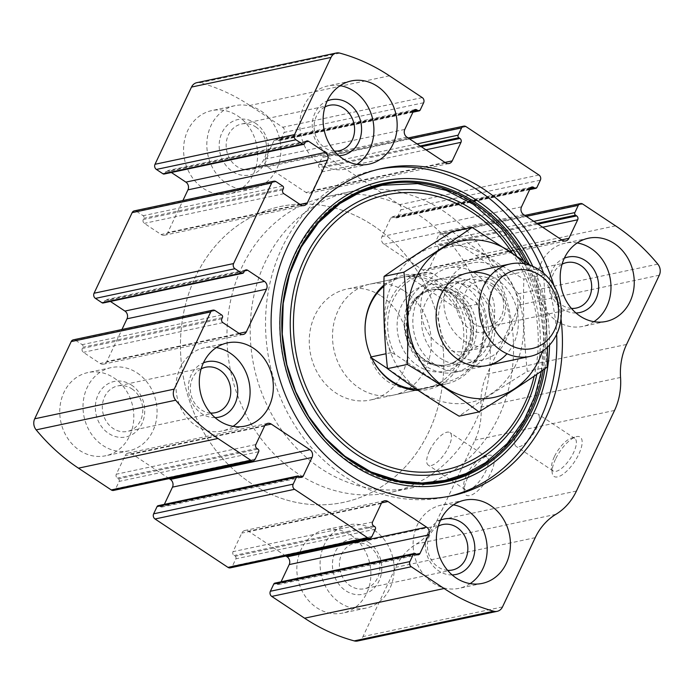 <?xml version="1.0" encoding="UTF-8"?>
<svg xmlns="http://www.w3.org/2000/svg" width="694" height="694" viewBox="0 0 694 694"><rect width="100%" height="100%" fill="white"/><g stroke="black" fill="none" stroke-linecap="round" stroke-linejoin="round"><path stroke-width="0.52" stroke-dasharray="3.47 2.6" d="M423.635 102.738L284.106 132.415A3.782 3.27 78 0 0 282.71 127.254L249.883 105.479A198.519 171.574 78 0 0 200.245 82.777A9.456 8.172 78 0 0 196.827 82.673M540.357 180.18L400.82 209.857A3.782 3.27 78 0 0 399.432 204.695L326.484 156.297A3.782 3.27 78 0 0 324.167 155.82A3.782 3.27 78 0 0 322.042 157.581L318.607 164.834A1.891 1.631 78 0 0 319.309 167.419L320.402 168.139A2.837 2.455 78 0 1 321.443 172.017L312.682 190.546A5.673 4.901 78 0 1 309.489 193.192A5.673 4.901 78 0 1 306.019 192.481L267.355 166.829A5.673 4.901 78 0 1 265.264 159.091L274.026 140.552A2.837 2.455 78 0 1 277.357 139.589L278.459 140.309A1.891 1.631 78 0 0 280.68 139.668L284.106 132.415M626.561 344.458L487.032 374.135L519.771 304.874A9.456 8.172 78 0 0 518.297 293.796A198.519 171.574 78 0 0 476.023 255.513L443.197 233.731A3.782 3.27 78 0 0 440.89 233.262A3.782 3.27 78 0 0 438.755 235.023L435.329 242.275A1.891 1.631 78 0 0 436.023 244.852L437.116 245.581A2.837 2.455 78 0 1 438.166 249.45L429.404 267.988A5.673 4.901 78 0 1 426.203 270.634A5.673 4.901 78 0 1 422.741 269.923L384.077 244.271A5.673 4.901 78 0 1 381.986 236.533L390.748 217.994A2.837 2.455 78 0 1 394.079 217.022L395.172 217.751A1.891 1.631 78 0 0 397.393 217.109L400.82 209.857M357.636 640.996A9.456 8.172 78 0 0 362.962 636.589L395.701 567.336A62.391 53.924 78 0 1 416.305 544.027A62.391 53.924 78 0 0 436.908 520.717L475.008 440.117A62.391 53.924 78 0 0 481.02 407.126A62.391 53.924 78 0 1 487.032 374.135M467.583 477.94A23.631 8.918 -56.4 0 0 464.251 491.447A23.631 8.918 -56.4 0 0 486.641 480.395A23.631 8.918 -56.4 0 0 488.116 455.472A23.631 8.918 -56.4 0 0 467.583 477.94M555.486 459.246A23.631 8.918 -56.4 0 0 552.155 472.753A23.631 8.918 -56.4 0 0 574.545 461.701A23.631 8.918 -56.4 0 0 576.02 436.778A23.631 8.918 -56.4 0 0 555.486 459.246M561.004 318.763A167.323 144.612 78 0 0 553.977 285.711M237.747 115.95A42.542 36.765 -102 0 1 257.37 159.776A42.542 36.765 -102 0 1 229.454 193.826A42.542 36.765 -102 0 1 184.639 159.863A42.542 36.765 -102 0 1 211.757 110.606A42.542 36.765 -102 0 1 237.747 115.95M474.826 273.245A42.542 36.765 -102 0 1 494.449 317.071A42.542 36.765 -102 0 1 466.533 351.121A42.542 36.765 -102 0 1 421.718 317.167A42.542 36.765 -102 0 1 448.836 267.91A42.542 36.765 -102 0 1 474.826 273.245M113.929 377.892A42.542 36.765 -102 0 1 133.552 421.709A42.542 36.765 -102 0 1 105.635 455.767A42.542 36.765 -102 0 1 60.82 421.805A42.542 36.765 -102 0 1 87.938 372.548A42.542 36.765 -102 0 1 113.929 377.892M351.008 535.187A42.542 36.765 -102 0 1 370.631 579.004A42.542 36.765 -102 0 1 342.715 613.062A42.542 36.765 -102 0 1 297.908 579.1A42.542 36.765 -102 0 1 325.018 529.843A42.542 36.765 -102 0 1 351.008 535.187M415.541 553.691L276.012 583.359A1.891 1.631 78 0 0 274.859 583.125M276.012 583.359L277.106 584.088A2.837 2.455 78 0 0 280.437 583.125L281.061 581.806M285.885 556.033L248.443 531.196A5.673 4.901 78 0 0 244.982 530.476A5.673 4.901 78 0 0 241.781 533.122L233.019 551.661A2.837 2.455 78 0 0 234.069 555.53L235.162 556.258A1.891 1.631 78 0 1 235.856 558.835L232.429 566.087A3.782 3.27 78 0 1 230.295 567.857M298.828 476.249L159.299 505.926A1.891 1.631 78 0 0 158.137 505.683M159.299 505.926L160.392 506.646A2.837 2.455 78 0 0 163.723 505.683L164.339 504.365M169.171 478.591L131.73 453.755A5.673 4.901 78 0 0 128.269 453.043A5.673 4.901 78 0 0 125.067 455.689L116.306 474.219A2.837 2.455 78 0 0 117.347 478.097L118.448 478.817A1.891 1.631 78 0 1 119.142 481.402L115.716 488.654A3.782 3.27 78 0 1 113.582 490.415M215.166 310.634L75.637 340.312A3.782 3.27 78 0 0 73.321 339.834M75.637 340.312L82.204 344.666A1.891 1.631 78 0 1 82.898 347.243L82.326 348.449A2.837 2.455 78 0 0 83.375 352.326L100.153 363.456A5.673 4.901 78 0 0 103.614 364.168A5.673 4.901 78 0 0 106.815 361.522L121.953 329.494M110.415 301.448L108.134 299.938A2.837 2.455 78 0 0 104.803 300.901L104.23 302.107A1.891 1.631 78 0 1 103.163 302.992M276.125 181.681L136.588 211.349A3.782 3.27 78 0 0 134.28 210.881M136.588 211.349L143.155 215.713A1.891 1.631 78 0 1 143.858 218.289L143.285 219.495A2.837 2.455 78 0 0 144.326 223.364L161.103 234.503A5.673 4.901 78 0 0 164.573 235.214A5.673 4.901 78 0 0 167.766 232.568L182.912 200.54M171.375 172.494L169.093 170.976A2.837 2.455 78 0 0 165.762 171.947L165.189 173.153A1.891 1.631 78 0 1 164.122 174.038M554.341 456.721A19.536 7.374 -56.4 0 0 551.591 467.886A19.536 7.374 -56.4 0 0 553.153 470.957A19.536 7.374 -56.4 0 0 570.104 458.751A19.536 7.374 -56.4 0 0 574.762 438.4A19.536 7.374 -56.4 0 0 571.318 438.148A19.536 7.374 -56.4 0 0 554.341 456.721M517.386 432.197A19.536 7.374 -56.4 0 0 516.197 446.433A19.536 7.374 -56.4 0 0 533.139 434.227A19.536 7.374 -56.4 0 0 537.798 413.876A19.536 7.374 -56.4 0 0 517.386 432.197M466.437 475.416A19.536 7.374 -56.4 0 0 463.687 486.581A19.536 7.374 -56.4 0 0 465.249 489.652A19.536 7.374 -56.4 0 0 482.2 477.446A19.536 7.374 -56.4 0 0 486.858 457.094A19.536 7.374 -56.4 0 0 483.414 456.843A19.536 7.374 -56.4 0 0 466.437 475.416M429.473 450.892A19.536 7.374 -56.4 0 0 428.285 465.127A19.536 7.374 -56.4 0 0 445.236 452.922A19.536 7.374 -56.4 0 0 449.894 432.57A19.536 7.374 -56.4 0 0 429.473 450.892M470.142 583.628A42.542 36.765 -102 0 1 458.994 588.339A42.542 36.765 -102 0 1 414.179 554.376A42.542 36.765 -102 0 1 441.297 505.119A42.542 36.765 -102 0 1 453.399 504.876M452.15 574.927A28.359 24.507 -102 0 1 426.168 551.825A28.359 24.507 -102 0 1 440.499 520.153M447.604 570.329A23.24 20.083 -102 0 1 427.981 551.444A23.24 20.083 -102 0 1 438.218 526.199M369.008 546.161A23.24 20.083 -102 0 1 379.731 570.104A23.24 20.083 -102 0 1 364.471 588.703A23.24 20.083 -102 0 1 339.991 570.156A23.24 20.083 -102 0 1 354.808 543.237A23.24 20.083 -102 0 1 369.008 546.161M368.549 542.326A28.359 24.507 -102 0 1 370.362 591.175A28.359 24.507 -102 0 1 332.452 566.026A28.359 24.507 -102 0 1 368.549 542.326M374.266 530.242A42.542 36.765 -102 0 1 393.888 574.059A42.542 36.765 -102 0 1 365.972 608.118A42.542 36.765 -102 0 1 321.157 574.155A42.542 36.765 -102 0 1 348.275 524.898A42.542 36.765 -102 0 1 374.266 530.242M233.063 426.333A42.542 36.765 -102 0 1 221.907 431.035A42.542 36.765 -102 0 1 177.1 397.081A42.542 36.765 -102 0 1 204.21 347.824A42.542 36.765 -102 0 1 216.32 347.581M215.062 417.623A28.359 24.507 -102 0 1 189.089 394.53A28.359 24.507 -102 0 1 203.42 362.858M210.525 413.034A23.24 20.083 -102 0 1 190.893 394.14A23.24 20.083 -102 0 1 201.139 368.896M131.921 388.866A23.24 20.083 -102 0 1 142.643 412.8A23.24 20.083 -102 0 1 127.392 431.408A23.24 20.083 -102 0 1 102.912 412.852A23.24 20.083 -102 0 1 117.72 385.942A23.24 20.083 -102 0 1 131.921 388.866M131.47 385.031A28.359 24.507 -102 0 1 133.274 433.88A28.359 24.507 -102 0 1 95.373 408.731A28.359 24.507 -102 0 1 131.47 385.031M137.186 372.947A42.542 36.765 -102 0 1 156.809 416.764A42.542 36.765 -102 0 1 128.884 450.822A42.542 36.765 -102 0 1 84.078 416.86A42.542 36.765 -102 0 1 111.187 367.603A42.542 36.765 -102 0 1 137.186 372.947M593.96 321.686A42.542 36.765 -102 0 1 582.813 326.397A42.542 36.765 -102 0 1 537.997 292.434A42.542 36.765 -102 0 1 565.116 243.178A42.542 36.765 -102 0 1 577.217 242.943M575.968 312.985A28.359 24.507 -102 0 1 549.986 289.884A28.359 24.507 -102 0 1 564.317 258.211M571.422 308.396A23.24 20.083 -102 0 1 551.791 289.502A23.24 20.083 -102 0 1 562.036 264.258M492.827 284.219A23.24 20.083 -102 0 1 503.54 308.162A23.24 20.083 -102 0 1 488.29 326.77A23.24 20.083 -102 0 1 463.809 308.214A23.24 20.083 -102 0 1 478.626 281.304A23.24 20.083 -102 0 1 492.827 284.219M492.367 280.393A28.359 24.507 -102 0 1 494.18 329.234A28.359 24.507 -102 0 1 456.27 304.085A28.359 24.507 -102 0 1 492.367 280.393M498.084 268.3A42.542 36.765 -102 0 1 517.707 312.127A42.542 36.765 -102 0 1 489.791 346.176A42.542 36.765 -102 0 1 444.975 312.222A42.542 36.765 -102 0 1 472.094 262.965A42.542 36.765 -102 0 1 498.084 268.3M356.881 164.391A42.542 36.765 -102 0 1 345.725 169.102A42.542 36.765 -102 0 1 300.918 135.139A42.542 36.765 -102 0 1 328.028 85.883A42.542 36.765 -102 0 1 340.129 85.648M338.88 155.69A28.359 24.507 -102 0 1 312.907 132.589A28.359 24.507 -102 0 1 327.238 100.916M334.343 151.101A23.24 20.083 -102 0 1 314.712 132.207A23.24 20.083 -102 0 1 324.957 106.963M255.739 126.924A23.24 20.083 -102 0 1 266.461 150.867A23.24 20.083 -102 0 1 251.211 169.466A23.24 20.083 -102 0 1 226.73 150.919A23.24 20.083 -102 0 1 241.538 124.009A23.24 20.083 -102 0 1 255.739 126.924M255.288 123.098A28.359 24.507 -102 0 1 257.092 171.939A28.359 24.507 -102 0 1 219.191 146.79A28.359 24.507 -102 0 1 255.288 123.098M261.005 111.005A42.542 36.765 -102 0 1 280.628 154.823A42.542 36.765 -102 0 1 252.703 188.881A42.542 36.765 -102 0 1 207.896 154.918A42.542 36.765 -102 0 1 235.006 105.662A42.542 36.765 -102 0 1 261.005 111.005M543.636 273.219A167.323 144.612 -102 0 1 556.64 334.378M448.775 496.384A167.323 144.612 -102 0 1 445.99 497.008A167.323 144.612 -102 0 1 269.74 363.43A167.323 144.612 -102 0 1 376.382 169.692A167.323 144.612 -102 0 1 379.176 169.128M473.108 203.689A151.899 131.287 -102 0 1 482.79 465.31A151.899 131.287 -102 0 1 279.76 330.604A151.899 131.287 -102 0 1 473.108 203.689M383.869 285.165A58.357 50.436 -102 0 1 439.354 282.605A58.357 50.436 -102 0 1 465.44 348.258A58.357 50.436 -102 0 1 418.135 390.392M383.843 286.379A56.717 49.022 -102 0 1 402.641 277.184A56.717 49.022 -102 0 1 437.298 284.297A56.717 49.022 -102 0 1 463.462 342.732A56.717 49.022 -102 0 1 426.237 388.137A56.717 49.022 -102 0 1 416.14 389.048M368.401 349.88A56.717 49.022 -102 0 1 368.367 349.785A56.717 49.022 -102 0 1 365.382 335.766A56.717 49.022 -102 0 1 365.374 335.662M373.077 225.463A151.249 130.724 -102 0 1 442.841 381.275A151.249 130.724 -102 0 1 343.582 502.361A151.249 130.724 -102 0 1 184.257 381.613A151.249 130.724 -102 0 1 280.654 206.474A151.249 130.724 -102 0 1 373.077 225.463A151.249 130.724 -102 0 1 442.841 381.275A151.249 130.724 -102 0 1 343.582 502.361A151.249 130.724 -102 0 1 184.257 381.613A151.249 130.724 -102 0 1 280.654 206.474A151.249 130.724 -102 0 1 373.077 225.463M442.841 210.629A151.249 130.724 -102 0 1 512.614 366.441A151.249 130.724 -102 0 1 413.346 487.526A151.249 130.724 -102 0 1 254.021 366.77A151.249 130.724 -102 0 1 350.418 191.639A151.249 130.724 -102 0 1 442.841 210.629M404.741 291.22A56.717 49.022 -102 0 1 430.905 349.655A56.717 49.022 -102 0 1 393.68 395.06A56.717 49.022 -102 0 1 333.935 349.776A56.717 49.022 -102 0 1 370.084 284.106A56.717 49.022 -102 0 1 404.741 291.22M475.858 302.133A54.826 47.383 -102 0 1 437.767 382.732L394.877 354.278A54.826 47.383 -102 0 1 432.978 273.679L475.858 302.133L477.68 304.154A56.717 49.022 -102 0 1 446.242 383.886A56.717 49.022 -102 0 1 439.588 384.754L437.767 382.732M394.877 354.278L391.199 352.647A56.717 49.022 -102 0 1 422.646 272.924A56.717 49.022 -102 0 1 429.291 272.057L432.978 273.679M381.483 296.173A56.717 49.022 -102 0 1 407.647 354.599A56.717 49.022 -102 0 1 370.423 400.004A56.717 49.022 -102 0 1 310.678 354.721A56.717 49.022 -102 0 1 346.827 289.051A56.717 49.022 -102 0 1 381.483 296.173M477.68 304.154L456.756 308.613C450.146 298.81 442.451 290.959 433.681 285.069C424.893 279.309 416.452 276.455 408.367 276.507L429.291 272.057M439.588 384.754L418.656 389.204L387.478 368.523M371.195 356.907L370.266 357.098C377.814 379.21 393.94 389.915 418.656 389.204M391.199 352.647L386.072 353.74M419.584 215.574A151.249 130.724 -102 0 1 489.357 371.385A151.249 130.724 -102 0 1 390.089 492.471A151.249 130.724 -102 0 1 230.764 371.715A151.249 130.724 -102 0 1 327.169 196.584A151.249 130.724 -102 0 1 419.584 215.574M456.756 308.613L408.367 276.507M371.776 358.104L370.266 357.098M464.407 285.781A47.261 40.851 -102 0 1 486.208 334.473A47.261 40.851 -102 0 1 455.186 372.314A47.261 40.851 -102 0 1 405.4 334.577A47.261 40.851 -102 0 1 435.528 279.856A47.261 40.851 -102 0 1 464.407 285.781M523.909 263.694A79.879 69.036 -102 0 1 542.5 351.103M490.406 275.752A47.261 40.851 -102 0 1 513.707 343.504A47.261 40.851 -102 0 1 506.993 353.723M547.471 347.139L543.714 274.911L531.066 265.663M543.714 274.911L523.857 279.135C522.842 310.348 523.979 341.101 527.275 371.394C502.387 386.766 479.658 401.687 459.09 416.148M452.262 231.631C473.664 247.723 497.529 263.555 523.857 279.135M547.124 367.169L527.275 371.394M490.45 348.449A47.261 40.851 -102 0 1 419.245 347.052A47.261 40.851 -102 0 1 452.236 277.253A47.261 40.851 -102 0 1 490.45 348.449M515.616 365.148A79.879 69.036 -102 0 1 395.276 362.78A79.879 69.036 -102 0 1 451.031 244.826A79.879 69.036 -102 0 1 515.616 365.148M505.622 340.901A40.868 35.325 -102 0 1 482.582 359.952A40.868 35.325 -102 0 1 439.536 327.325A40.868 35.325 -102 0 1 465.579 279.994A40.868 35.325 -102 0 1 502.074 296.824A40.868 35.325 -102 0 1 505.622 340.901M488.663 344.51A40.868 35.325 -102 0 1 465.622 363.561A40.868 35.325 -102 0 1 422.568 330.925A40.868 35.325 -102 0 1 448.619 283.603A40.868 35.325 -102 0 1 485.115 300.433A40.868 35.325 -102 0 1 488.663 344.51M389.421 75.802L249.883 105.479M422.247 97.585L282.71 127.254M466.012 126.62L326.484 156.297M538.96 175.018L399.432 204.695M615.552 225.836L476.023 255.513M657.825 264.128L518.297 293.796M582.726 204.062L443.197 233.731M339.774 53.108L200.245 82.777M502.499 606.92L362.962 636.589M535.239 537.659L395.701 567.336M555.842 514.349L416.305 544.027M576.436 491.04L436.908 520.717M614.537 410.44L475.008 440.117M620.549 377.449L481.02 407.126M659.3 275.206L519.771 304.874M526.33 216.398L438.755 235.023M533.773 221.343L435.329 242.275M536.887 223.407L436.023 244.852M537.98 224.127L437.116 245.581M542.647 227.233L438.166 249.45M561.68 239.855L429.404 267.988M562.27 240.245L422.741 269.923M523.606 214.593L384.077 244.271M521.515 206.855L381.986 236.533M530.277 188.317L390.748 217.994M530.442 188.022L394.079 217.022M529.912 189.098L395.172 217.751M536.922 187.432L397.393 217.109M409.607 138.956L322.042 157.581M417.059 143.901L318.607 164.834M420.174 145.966L319.309 167.419M421.267 146.694L320.402 168.139M425.934 149.791L321.443 172.017M444.967 162.422L312.682 190.546M445.557 162.804L306.019 192.481M406.892 137.16L267.355 166.829M404.802 129.414L265.264 159.091M413.563 110.875L274.026 140.552M413.719 110.589L277.357 139.589M413.19 111.656L278.459 140.309M420.208 109.999L280.68 139.668M304.718 143.485L165.189 173.153M305.291 142.27L165.762 171.947M305.455 141.984L169.093 170.976M300.051 204.435L167.766 232.568M300.641 204.825L161.103 234.503M283.863 193.695L144.326 223.364M282.814 189.826L143.285 219.495M283.386 188.612L143.858 218.289M282.692 186.035L143.155 215.713M243.768 272.438L104.23 302.107M244.34 271.224L104.803 300.901M244.496 270.938L108.134 299.938M239.092 333.389L106.815 361.522M239.682 333.779L100.153 363.456M222.904 322.649L83.375 352.326M221.854 318.78L82.326 348.449M222.427 317.566L82.898 347.243M221.733 314.989L82.204 344.666M255.245 458.977L115.716 488.654M258.671 451.725L119.142 481.402M257.977 449.148L118.448 478.817M256.884 448.419L117.347 478.097M255.834 444.55L116.306 474.219M264.596 426.012L125.067 455.689M264.917 425.431L131.73 453.755M299.626 476.778L163.723 505.683M299.921 476.978L160.392 506.646M416.643 554.411L277.106 584.088M416.348 554.22L280.437 583.125M381.639 502.864L248.443 531.196M381.318 503.454L241.781 533.122M372.557 521.983L233.019 551.661M373.598 525.861L234.069 555.53M374.691 526.581L235.162 556.258M375.393 529.166L235.856 558.835M371.958 536.419L232.429 566.087M532.792 266.366A154.883 133.855 -102 0 1 549.527 345.057M529.045 264.214A152.385 131.704 -102 0 1 544.955 368.688M526.347 262.306A151.405 130.854 -102 0 1 543.202 369.911M516.397 255.409A143.649 124.157 -102 0 1 536.835 374.309M511.912 252.382A140.613 121.528 -102 0 1 534.172 376.139M453.087 290.725A43.956 37.988 -102 0 1 455.889 366.432A43.956 37.988 -102 0 1 397.133 327.455A43.956 37.988 -102 0 1 453.087 290.725M457.858 292.79A39.948 34.526 -102 0 1 460.4 361.591A39.948 34.526 -102 0 1 407.014 326.163A39.948 34.526 -102 0 1 457.858 292.79M455.212 294.629A38.283 33.086 -102 0 1 472.874 334.066A38.283 33.086 -102 0 1 447.743 364.714A38.283 33.086 -102 0 1 407.413 334.152A38.283 33.086 -102 0 1 431.815 289.823A38.283 33.086 -102 0 1 455.212 294.629M453.59 294.967A38.283 33.086 -102 0 1 471.252 334.413A38.283 33.086 -102 0 1 446.129 365.061A38.283 33.086 -102 0 1 405.799 334.499A38.283 33.086 -102 0 1 430.193 290.161A38.283 33.086 -102 0 1 453.59 294.967M524.829 215.409L440.89 233.262M565.731 240.957L426.203 270.634M531.882 186.998L392.344 216.667M529.661 189.636L396.326 217.985M408.115 137.967L324.167 155.82M449.018 163.524L309.489 193.192M415.159 109.557L275.631 139.234M412.939 112.194L279.613 140.552M306.895 140.951L167.358 170.62M304.102 205.537L164.573 235.214M245.936 269.905L106.399 299.582M243.152 334.491L103.614 364.168M267.797 423.366L128.269 453.043M301.656 477.333L162.118 507.002M418.369 554.766L278.841 584.443M384.511 500.808L244.982 530.476M551.591 467.886L552.155 472.753M571.318 438.148L576.02 436.778M574.762 438.4L537.798 413.876M553.153 470.957L516.197 446.433M463.687 486.581L464.251 491.447M483.414 456.843L488.116 455.472M486.858 457.094L449.894 432.57M465.249 489.652L428.285 465.127M464.546 500.174L441.297 505.119M482.243 583.394L458.994 588.339M442.789 524.534L354.808 543.237M452.462 569.991L364.471 588.703M348.275 524.898L325.018 529.843M365.972 608.118L342.715 613.062M227.467 342.879L204.21 347.824M245.164 426.09L221.907 431.035M205.71 367.23L117.72 385.942M215.374 412.696L127.392 431.408M111.187 367.603L87.938 372.548M128.884 450.822L105.635 455.767M588.365 238.233L565.116 243.178M606.062 321.452L582.813 326.397M566.608 262.592L478.626 281.304M576.28 308.058L488.29 326.77M472.094 262.965L448.836 267.91M489.791 346.176L466.533 351.121M351.285 80.938L328.028 85.883M368.982 164.157L345.725 169.102M329.529 105.297L241.538 124.009M339.192 150.763L251.211 169.466M235.006 105.662L211.757 110.606M252.703 188.881L229.454 193.826M381.96 168.503L376.382 169.692M451.568 495.82L445.99 497.008M541.424 371.143L543.87 336.894L539.351 302.428L523.502 260.311M350.418 191.639L327.169 196.584M413.346 487.526L390.089 492.471M402.641 277.184L370.084 284.106M426.237 388.137L393.68 395.06M422.646 272.924L346.827 289.051M446.242 383.886L370.423 400.004M467.4 273.072L435.528 279.856M487.067 365.538L455.186 372.314M447.743 364.714C442.199 365.877 436.621 365.339 431.009 363.101L423.904 359.119C416.044 353.22 410.839 345.039 408.298 334.569C406.875 328.175 406.823 321.886 408.124 315.701L412.436 304.44L417.146 298.142C421.371 293.796 426.263 291.02 431.815 289.823L430.193 290.161C437.897 288.591 445.409 290.161 452.74 294.863C465.605 304.31 471.521 317.635 470.515 334.838C468.285 353.064 456.279 363.422 446.129 365.061L447.743 364.714M465.579 279.994L448.619 283.603M482.582 359.952L465.622 363.561"/><path stroke-width="1.04" d="M308.622 141.307L325.399 152.437A5.673 4.901 78 0 1 327.49 160.175L307.303 202.891A5.673 4.901 78 0 1 304.102 205.537A5.673 4.901 78 0 1 300.641 204.825L283.863 193.695A2.837 2.455 78 0 1 282.814 189.826L283.386 188.612A1.891 1.631 78 0 0 282.692 186.035L276.125 181.681A3.782 3.27 78 0 0 273.818 181.203A3.782 3.27 78 0 0 271.684 182.964L233.583 263.564A3.782 3.27 78 0 0 234.98 268.725L241.547 273.08A1.891 1.631 78 0 0 243.768 272.438L244.34 271.224A2.837 2.455 78 0 1 247.671 270.261L264.449 281.391A5.673 4.901 78 0 1 266.539 289.129L246.344 331.845A5.673 4.901 78 0 1 243.152 334.491A5.673 4.901 78 0 1 239.682 333.779L222.904 322.649A2.837 2.455 78 0 1 221.854 318.78L222.427 317.566A1.891 1.631 78 0 0 221.733 314.989L215.166 310.634A3.782 3.27 78 0 0 212.858 310.157A3.782 3.27 78 0 0 210.724 311.918L174.229 389.126A9.456 8.172 78 0 0 175.703 400.204A198.519 171.574 78 0 0 217.977 438.487L250.803 460.269A3.782 3.27 78 0 0 253.11 460.738A3.782 3.27 78 0 0 255.245 458.977L258.671 451.725A1.891 1.631 78 0 0 257.977 449.148L256.884 448.419A2.837 2.455 78 0 1 255.834 444.55L264.596 426.012A5.673 4.901 78 0 1 267.797 423.366A5.673 4.901 78 0 1 271.259 424.077L309.923 449.729A5.673 4.901 78 0 1 312.014 457.467L303.252 476.006A2.837 2.455 78 0 1 299.921 476.978L298.828 476.249A1.891 1.631 78 0 0 296.607 476.891L293.18 484.143A3.782 3.27 78 0 0 294.568 489.305L367.516 537.703A3.782 3.27 78 0 0 369.833 538.18A3.782 3.27 78 0 0 371.958 536.419L375.393 529.166A1.891 1.631 78 0 0 374.691 526.581L373.598 525.861A2.837 2.455 78 0 1 372.557 521.983L381.318 503.454A5.673 4.901 78 0 1 384.511 500.808A5.673 4.901 78 0 1 387.981 501.519L426.645 527.171A5.673 4.901 78 0 1 428.736 534.909L419.974 553.448A2.837 2.455 78 0 1 416.643 554.411L415.541 553.691A1.891 1.631 78 0 0 413.32 554.332L409.894 561.585A3.782 3.27 78 0 0 411.29 566.746L444.117 588.521A198.519 171.574 78 0 0 493.755 611.223A9.456 8.172 78 0 0 497.173 611.327A9.456 8.172 78 0 0 502.499 606.92L535.239 537.659A62.391 53.924 78 0 1 555.842 514.349A62.391 53.924 78 0 0 576.436 491.04L614.537 410.44A62.391 53.924 78 0 0 620.549 377.449A62.391 53.924 78 0 1 626.561 344.458L659.3 275.206A9.456 8.172 78 0 0 657.825 264.128A198.519 171.574 78 0 0 615.552 225.836L582.726 204.062A3.782 3.27 78 0 0 580.418 203.585A3.782 3.27 78 0 0 578.284 205.346L574.858 212.598A1.891 1.631 78 0 0 575.552 215.183L576.653 215.903A2.837 2.455 78 0 1 577.694 219.781L568.933 238.311A5.673 4.901 78 0 1 565.731 240.957A5.673 4.901 78 0 1 562.27 240.245L523.606 214.593A5.673 4.901 78 0 1 521.515 206.855L530.277 188.317A2.837 2.455 78 0 1 533.608 187.354L534.701 188.074A1.891 1.631 78 0 0 536.922 187.432L540.357 180.18A3.782 3.27 78 0 0 538.96 175.018L466.012 126.62A3.782 3.27 78 0 0 463.705 126.143A3.782 3.27 78 0 0 461.571 127.913L458.144 135.165A1.891 1.631 78 0 0 458.838 137.742L459.931 138.47A2.837 2.455 78 0 1 460.981 142.339L452.219 160.878A5.673 4.901 78 0 1 449.018 163.524A5.673 4.901 78 0 1 445.557 162.804L406.892 137.16A5.673 4.901 78 0 1 404.802 129.414L413.563 110.875A2.837 2.455 78 0 1 416.894 109.912L417.988 110.641A1.891 1.631 78 0 0 420.208 109.999L423.635 102.738A3.782 3.27 78 0 0 422.247 97.585L389.421 75.802A198.519 171.574 78 0 0 339.774 53.108A9.456 8.172 78 0 0 336.364 53.004A9.456 8.172 78 0 0 331.038 57.411L294.542 134.61A3.782 3.27 78 0 0 295.939 139.772L156.402 169.44L162.969 173.795A1.891 1.631 78 0 0 164.122 174.038L303.66 144.361A1.891 1.631 78 0 0 304.718 143.485L305.291 142.27A2.837 2.455 78 0 1 308.622 141.307L305.455 141.984M212.858 310.157L73.321 339.834A3.782 3.27 78 0 0 71.196 341.595L34.7 418.794A9.456 8.172 78 0 0 36.175 429.872A198.519 171.574 78 0 0 78.448 468.164L111.274 489.938A3.782 3.27 78 0 0 113.582 490.415L253.11 460.738M273.818 181.203L134.28 210.881A3.782 3.27 78 0 0 132.146 212.642L94.054 293.241A3.782 3.27 78 0 0 95.442 298.394L102.009 302.757A1.891 1.631 78 0 0 103.163 302.992L242.7 273.315M409.894 561.585L270.365 591.262A3.782 3.27 78 0 0 271.753 596.415L304.579 618.198A198.519 171.574 78 0 0 354.226 640.892A9.456 8.172 78 0 0 357.636 640.996L497.173 611.327M293.18 484.143L153.643 513.82A3.782 3.27 78 0 0 155.04 518.982L227.988 567.38A3.782 3.27 78 0 0 230.295 567.857L369.833 538.18M336.364 53.004L196.827 82.673A9.456 8.172 78 0 0 191.501 87.08L155.005 164.287A3.782 3.27 78 0 0 156.402 169.44M553.977 285.711A167.323 144.612 78 0 0 484.204 189.505A167.323 144.612 78 0 0 381.96 168.503A167.323 144.612 78 0 0 272.143 302.454A167.323 144.612 78 0 0 349.334 474.817A167.323 144.612 78 0 0 451.568 495.82A167.323 144.612 78 0 0 561.004 318.763M377.276 86.273A42.542 36.765 -102 0 1 396.899 130.099A42.542 36.765 -102 0 1 368.982 164.157A42.542 36.765 -102 0 1 324.176 130.194A42.542 36.765 -102 0 1 351.285 80.938A42.542 36.765 -102 0 1 377.276 86.273M614.364 243.577A42.542 36.765 -102 0 1 633.986 287.394A42.542 36.765 -102 0 1 606.062 321.452A42.542 36.765 -102 0 1 561.255 287.49A42.542 36.765 -102 0 1 588.365 238.233A42.542 36.765 -102 0 1 614.364 243.577M253.457 348.214A42.542 36.765 -102 0 1 273.08 392.041A42.542 36.765 -102 0 1 245.164 426.09A42.542 36.765 -102 0 1 200.358 392.136A42.542 36.765 -102 0 1 227.467 342.879A42.542 36.765 -102 0 1 253.457 348.214M490.545 505.51A42.542 36.765 -102 0 1 510.168 549.336A42.542 36.765 -102 0 1 482.243 583.394A42.542 36.765 -102 0 1 437.437 549.431A42.542 36.765 -102 0 1 464.546 500.174A42.542 36.765 -102 0 1 490.545 505.51M303.66 144.361A1.891 1.631 78 0 1 302.497 144.126L295.939 139.772M270.365 591.262L273.792 584.001A1.891 1.631 78 0 1 274.859 583.125L414.387 553.448M281.061 581.806L289.198 564.586A5.673 4.901 78 0 0 287.108 556.84L285.885 556.033M153.643 513.82L157.078 506.568A1.891 1.631 78 0 1 158.137 505.683L297.674 476.015M164.339 504.365L172.485 487.145A5.673 4.901 78 0 0 170.394 479.407L169.171 478.591M121.953 329.494L127.002 318.806A5.673 4.901 78 0 0 124.911 311.068L110.415 301.448M182.912 200.54L187.961 189.852A5.673 4.901 78 0 0 185.871 182.114L171.375 172.494M453.399 504.876A42.542 36.765 -102 0 1 467.288 510.454A42.542 36.765 -102 0 1 470.142 583.628M440.499 520.153A28.359 24.507 -102 0 1 461.571 522.547A28.359 24.507 -102 0 1 474.34 553.959A28.359 24.507 -102 0 1 452.15 574.927M438.218 526.199A23.24 20.083 -102 0 1 442.789 524.534A23.24 20.083 -102 0 1 456.99 527.449A23.24 20.083 -102 0 1 467.713 551.392A23.24 20.083 -102 0 1 452.462 569.991A23.24 20.083 -102 0 1 447.604 570.329M216.32 347.581A42.542 36.765 -102 0 1 230.208 353.159A42.542 36.765 -102 0 1 233.063 426.333M203.42 362.858A28.359 24.507 -102 0 1 224.492 365.252A28.359 24.507 -102 0 1 237.261 396.664A28.359 24.507 -102 0 1 215.062 417.623M201.139 368.896A23.24 20.083 -102 0 1 205.71 367.23A23.24 20.083 -102 0 1 219.911 370.154A23.24 20.083 -102 0 1 230.634 394.097A23.24 20.083 -102 0 1 215.374 412.696A23.24 20.083 -102 0 1 210.525 413.034M577.217 242.943A42.542 36.765 -102 0 1 591.106 248.521A42.542 36.765 -102 0 1 593.96 321.686M564.317 258.211A28.359 24.507 -102 0 1 585.389 260.606A28.359 24.507 -102 0 1 598.159 292.027A28.359 24.507 -102 0 1 575.968 312.985M562.036 264.258A23.24 20.083 -102 0 1 566.608 262.592A23.24 20.083 -102 0 1 580.809 265.507A23.24 20.083 -102 0 1 591.531 289.45A23.24 20.083 -102 0 1 576.28 308.058A23.24 20.083 -102 0 1 571.422 308.396M340.129 85.648A42.542 36.765 -102 0 1 354.027 91.226A42.542 36.765 -102 0 1 356.881 164.391M327.238 100.916A28.359 24.507 -102 0 1 348.31 103.311A28.359 24.507 -102 0 1 361.08 134.731A28.359 24.507 -102 0 1 338.88 155.69M324.957 106.963A23.24 20.083 -102 0 1 329.529 105.297A23.24 20.083 -102 0 1 343.73 108.212A23.24 20.083 -102 0 1 354.452 132.155A23.24 20.083 -102 0 1 339.192 150.763A23.24 20.083 -102 0 1 334.343 151.101M379.176 169.128A167.323 144.612 -102 0 1 478.617 190.694A167.323 144.612 -102 0 1 543.636 273.219M556.64 334.378A167.323 144.612 -102 0 1 448.775 496.384M418.135 390.392A58.357 50.436 -102 0 1 368.436 349.976A58.357 50.436 -102 0 1 365.365 335.558A58.357 50.436 -102 0 1 383.869 285.165M416.14 389.048A56.717 49.022 -102 0 1 368.401 349.88M365.374 335.662A56.717 49.022 -102 0 1 383.843 286.379M386.072 353.74L371.195 356.907M387.478 368.523L371.776 358.104M539.871 275.292A40.018 34.587 -102 0 1 542.422 344.215A40.018 34.587 -102 0 1 488.932 308.726A40.018 34.587 -102 0 1 539.871 275.292M539.221 269.871A47.261 40.851 -102 0 1 561.03 318.563A47.261 40.851 -102 0 1 530.008 356.404A47.261 40.851 -102 0 1 480.213 318.667A47.261 40.851 -102 0 1 510.342 263.937A47.261 40.851 -102 0 1 539.221 269.871M542.5 351.103A79.879 69.036 -102 0 1 538.874 360.203A79.879 69.036 -102 0 1 439.927 383.695A79.879 69.036 -102 0 1 421.917 267.494A79.879 69.036 -102 0 1 523.909 263.694M506.993 353.723A47.261 40.851 -102 0 1 453.425 355.961A47.261 40.851 -102 0 1 440.569 295.505A47.261 40.851 -102 0 1 490.406 275.752M531.066 265.663L472.111 227.406C451.542 241.868 428.814 256.789 403.934 272.161C407.231 302.454 408.367 333.207 407.343 364.419C433.065 379.592 456.93 395.433 478.947 411.924C503.827 396.552 526.555 381.631 547.124 367.169L547.471 347.139M472.111 227.406L452.262 231.631C427.374 247.003 404.645 261.924 384.077 276.386L403.934 272.161M478.947 411.924L459.09 416.148C433.377 400.976 409.512 385.135 387.495 368.644C384.198 338.351 383.062 307.598 384.077 276.386M407.343 364.419L387.495 368.644M174.229 389.126L34.7 418.794M210.724 311.918L71.196 341.595M233.583 263.564L94.054 293.241M271.684 182.964L132.146 212.642M444.117 588.521L304.579 618.198M411.29 566.746L271.753 596.415M367.516 537.703L227.988 567.38M294.568 489.305L155.04 518.982M331.038 57.411L191.501 87.08M294.542 134.61L155.005 164.287M175.703 400.204L36.175 429.872M217.977 438.487L78.448 468.164M250.803 460.269L111.274 489.938M493.755 611.223L354.226 640.892M578.284 205.346L526.33 216.398M574.858 212.598L533.773 221.343M575.552 215.183L536.887 223.407M576.653 215.903L537.98 224.127M577.694 219.781L542.647 227.233M568.933 238.311L561.68 239.855M533.608 187.354L530.442 188.022M534.701 188.074L529.912 189.098M461.571 127.913L409.607 138.956M458.144 135.165L417.059 143.901M458.838 137.742L420.174 145.966M459.931 138.47L421.267 146.694M460.981 142.339L425.934 149.791M452.219 160.878L444.967 162.422M416.894 109.912L413.719 110.589M417.988 110.641L413.19 111.656M302.497 144.126L162.969 173.795M325.399 152.437L185.871 182.114M327.49 160.175L187.961 189.852M307.303 202.891L300.051 204.435M234.98 268.725L95.442 298.394M241.547 273.08L102.009 302.757M247.671 270.261L244.496 270.938M264.449 281.391L124.911 311.068M266.539 289.129L127.002 318.806M246.344 331.845L239.092 333.389M271.259 424.077L264.917 425.431M309.923 449.729L170.394 479.407M312.014 457.467L172.485 487.145M303.252 476.006L299.626 476.778M296.607 476.891L157.078 506.568M413.32 554.332L273.792 584.001M419.974 553.448L416.348 554.22M428.736 534.909L289.198 564.586M426.645 527.171L287.108 556.84M387.981 501.519L381.639 502.864M549.527 345.057A154.883 133.855 -102 0 1 391.277 482.425A154.883 133.855 -102 0 1 287.073 274.39A154.883 133.855 -102 0 1 477.142 200.549A154.883 133.855 -102 0 1 532.792 266.366M544.955 368.688A152.385 131.704 -102 0 1 377.683 475.511A152.385 131.704 -102 0 1 291.298 268.031A152.385 131.704 -102 0 1 475.858 202.735A152.385 131.704 -102 0 1 529.045 264.214M543.202 369.911A151.405 130.854 -102 0 1 376.469 474.436A151.405 130.854 -102 0 1 291.549 268.188A151.405 130.854 -102 0 1 474.774 203.724A151.405 130.854 -102 0 1 526.347 262.306M536.835 374.309A143.649 124.157 -102 0 1 376.087 465.232A143.649 124.157 -102 0 1 300.112 269.107A143.649 124.157 -102 0 1 473.187 210.004A143.649 124.157 -102 0 1 516.397 255.409M534.172 376.139A140.613 121.528 -102 0 1 375.818 461.562A140.613 121.528 -102 0 1 303.425 269.446A140.613 121.528 -102 0 1 472.501 212.477A140.613 121.528 -102 0 1 511.912 252.382M580.418 203.585L524.829 215.409M535.863 188.317L529.661 189.636M463.705 126.143L408.115 137.967M419.141 110.875L412.939 112.194M523.502 260.311L501.45 228.708L473.343 204.27L446.277 190.451L417.615 183.624L382.142 185.263L360.203 192.221L339.904 203.585L318.39 222.774L301.213 247.055L289.615 273.965L283.204 303.373L282.258 334.04L286.83 364.662L295.661 391.503L308.622 416.279L325.252 438.122L344.953 456.253L370.891 471.885L398.807 480.881L422.039 483.015L444.975 480.421L466.073 473.568L485.626 462.629L507.132 443.613L524.343 419.514L534.822 396.343L541.424 371.143M510.342 263.937L467.4 273.072M530.008 356.404L487.067 365.538"/></g></svg>
